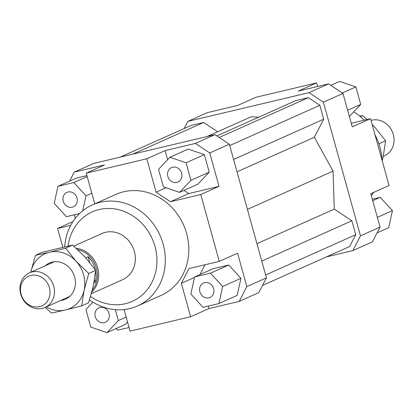 <?xml version="1.0" encoding="UTF-8"?>
<svg xmlns="http://www.w3.org/2000/svg" width="414" height="414" viewBox="0 0 414 414"><rect width="100%" height="100%" fill="white"/><g stroke="black" fill="none" stroke-linecap="round" stroke-linejoin="round"><path stroke-width="0.62" d="M53.742 286.245A18.972 16.917 65.9 0 1 44.96 307.483A18.972 16.917 65.9 0 1 42.275 308.389A18.972 16.917 65.9 0 1 20.7 294.08A18.972 16.917 65.9 0 1 29.482 272.842A18.972 16.917 65.9 0 1 32.163 271.936A18.972 16.917 65.9 0 1 53.742 286.245M92.327 290.069A24.504 21.854 -114.1 0 0 96.431 268.179A24.504 21.854 -114.1 0 0 77.708 249.647M85.781 257.808L88.13 256.758A24.504 21.854 65.9 0 1 95.127 268.764A24.504 21.854 65.9 0 1 95.437 269.99M95.639 270.968A24.504 21.854 65.9 0 1 95.241 282.4L93.895 283M91.789 292.149A25.295 22.558 -114.1 0 0 97.688 267.76A25.295 22.558 -114.1 0 0 76.212 248.276M383.24 156.321L384.518 155.747A18.972 16.917 -114.1 0 0 393.3 134.514A18.972 16.917 -114.1 0 0 371.725 120.2A18.972 16.917 -114.1 0 0 371.011 120.386M30.936 275.439A16.234 14.474 -114.1 0 0 21.124 294.39A16.234 14.474 -114.1 0 0 39.589 306.634A16.234 14.474 -114.1 0 0 49.395 287.683A16.234 14.474 -114.1 0 0 30.936 275.439M88.13 256.758L89.683 262.367M94.49 279.693L95.241 282.4M73.785 246.118L101.994 233.512A25.295 22.558 65.9 0 1 134.343 251.381A25.295 22.558 65.9 0 1 122.632 279.698L91.38 293.666M199.874 291.886A7.902 7.048 65.9 0 1 203.533 283.036A7.902 7.048 65.9 0 1 213.64 288.62A7.902 7.048 65.9 0 1 209.981 297.469A7.902 7.048 65.9 0 1 199.874 291.886M100.022 307.462A7.902 7.048 65.9 0 1 108.815 312.798A7.902 7.048 65.9 0 1 105.353 322.273A7.902 7.048 65.9 0 1 104.235 322.656A7.902 7.048 65.9 0 1 95.448 317.321A7.902 7.048 65.9 0 1 98.905 307.845A7.902 7.048 65.9 0 1 100.022 307.462M76.999 197.98A7.902 7.048 65.9 0 1 73.34 206.829A7.902 7.048 65.9 0 1 63.228 201.245A7.902 7.048 65.9 0 1 66.887 192.396A7.902 7.048 65.9 0 1 76.999 197.98M176.845 182.403A7.902 7.048 65.9 0 1 168.058 177.068A7.902 7.048 65.9 0 1 171.515 167.592A7.902 7.048 65.9 0 1 172.633 167.215A7.902 7.048 65.9 0 1 181.425 172.545A7.902 7.048 65.9 0 1 177.963 182.025A7.902 7.048 65.9 0 1 176.845 182.403M375.006 134.798A55.331 49.344 65.9 0 1 379.907 147.136A55.331 49.344 65.9 0 1 382.034 160.135M373.713 192.375A55.331 49.344 65.9 0 1 371.342 195.682M353.742 111.852A55.331 49.344 65.9 0 1 364.242 120.169M92.353 204.925L115.863 194.42A55.331 49.344 65.9 0 1 186.621 233.512A55.331 49.344 65.9 0 1 185.177 269.467A55.331 49.344 65.9 0 1 161.01 295.451L137.5 305.951A55.331 49.344 -114.1 0 0 163.111 244.012A55.331 49.344 -114.1 0 0 92.353 204.925A55.331 49.344 -114.1 0 0 64.677 246.77M89.533 299.902A55.331 49.344 -114.1 0 0 137.5 305.951M68.098 246.025A49.007 43.703 65.9 0 1 108.732 208.444A49.007 43.703 65.9 0 1 154.991 246.485A49.007 43.703 65.9 0 1 140.356 296.517A49.007 43.703 65.9 0 1 90.568 296.512M129.054 327.505L118.052 330.113L115.837 328.649M127.538 322.03L125.276 324.431L106.993 332.597L118.326 320.565L115.304 309.651M239.199 301.392L258.786 292.636L266.43 277.872L246.842 286.628L239.199 301.392L208.91 308.57L190.626 316.741L130.053 331.102L124.081 309.558M190.626 316.741L181.358 283.321L189.001 268.562L219.291 261.379L237.574 253.208L246.842 286.628M205.023 264.763L199.952 274.554M208.91 308.57L208.226 306.091M194.596 276.945L212.879 268.774L228.776 265.007L240.938 278.311L237.201 295.389L218.918 303.56L222.654 286.483L210.493 273.178L194.596 276.945L190.859 294.023L203.02 307.328L218.918 303.56M342.983 93.429L328.597 83.887L309.01 92.643L323.391 102.18L342.983 93.429L352.252 126.844L370.535 118.673L351.253 123.248M328.597 83.887L298.313 91.07L316.596 82.898L256.023 97.259L237.739 105.43L207.45 112.608L187.863 121.364L309.01 92.643M184.142 128.552L187.863 121.364M323.391 102.18L360.465 235.856L352.821 250.615L326.475 256.866M217.66 131.761L203.657 122.477L191.056 125.463L120.174 157.134M258.678 117.203L251.153 116.795L206.886 136.579M262.512 285.448L349.628 246.516L355.745 234.707L351.884 220.797L334.289 209.127L333.053 171.122L314.361 137.257L323.707 119.196L319.851 105.285L308.347 97.652L295.741 100.643L216.843 135.895M352.821 250.615L372.409 241.864L380.052 227.1L360.465 235.856M316.596 82.898L317.595 86.495M181.358 283.321L194.482 277.458M69.599 181.104L74.241 172.136L93.828 163.385L214.975 134.659L195.387 143.415L209.769 152.952L229.361 144.201L214.975 134.659M74.241 172.136L104.525 164.953L86.241 173.124L146.815 158.764L165.098 150.593L195.387 143.415M75.312 218.318L74.334 214.804M82.738 210.793L86.008 195.848L73.847 182.538L57.955 186.31L76.238 178.139L86.93 175.603M266.43 277.872L229.361 144.201M209.769 152.952L219.037 186.372L200.754 194.544L219.291 261.379M167.618 159.664L165.098 150.593M183.982 190.388L188.753 193.55L219.037 186.372M204.361 154.603L209.225 172.141L197.887 184.178L179.604 192.35L190.937 180.313L186.077 162.774L204.361 154.603L188.158 149.097L169.875 157.268L158.541 169.3L163.406 186.843L179.604 192.35M70.722 225.371L57.582 228.487L72.936 221.625M86.241 173.124L94.765 203.848M166.035 187.733L156.083 192.184L170.47 201.721L188.753 193.55M156.083 192.184L146.815 158.764M200.754 194.544L170.47 201.721M380.052 227.1L370.784 193.68L389.067 185.513L370.535 118.673M190.937 180.313L209.225 172.141M186.077 162.774L169.875 157.268M73.847 182.538L87.199 176.576M86.008 195.848L91.825 193.25M57.955 186.31L54.218 203.383L66.38 216.688L79.602 213.552M92.907 302.148L85.931 309.553L90.795 327.091L106.993 332.597M118.326 320.565L126.161 317.067M62.773 247.199L57.582 228.487M210.493 273.178L228.776 265.007M222.654 286.483L240.938 278.311M330.812 85.351L339.656 81.403L355.854 86.909L360.718 104.447L347.656 110.284M355.854 86.909L342.29 92.969M360.718 104.447L349.375 116.484M372.315 199.196L380.269 197.312L392.431 210.617L388.699 227.69L377.056 232.896M380.269 197.312L372.724 200.681M392.431 210.617L377.351 217.355M333.053 171.122L247.437 209.38M237.02 171.815L314.361 137.257M219.229 137.479L308.347 97.652M229.734 145.557L319.851 105.285M323.707 119.196L233.594 159.462M132.78 154.148L203.657 122.477M261.772 261.068L351.884 220.797M256.949 243.686L334.289 209.127M265.628 274.974L355.745 234.707M382.2 160.741L383.193 156.533L385.631 140.807L375.187 127.672L372.139 124.454M367.011 119.511L362.524 115.527L359.74 116.106M378.888 143.824L385.631 140.807M360.268 116.536L362.524 115.527M81.677 305.899L65.469 309.977A30.036 26.786 -114.1 0 0 84.12 290.178A30.036 26.786 -114.1 0 0 83.618 274.917A30.036 26.786 -114.1 0 0 76.114 261.317A30.036 26.786 -114.1 0 0 49.457 252.255L65.671 248.177L76.114 261.317L88.772 273.457L84.12 290.178L81.677 305.899L88.601 302.805L93.259 286.09L95.701 270.363L85.253 257.229L72.595 245.083L42.394 252.245L35.464 255.34L49.457 252.255A30.036 26.786 -114.1 0 0 30.807 272.055A30.036 26.786 -114.1 0 0 30.765 272.267L35.464 255.34M45.219 265.809A19.758 17.621 65.9 0 1 74.67 277.033A19.758 17.621 65.9 0 1 60.698 300.45M46.244 306.909A30.036 26.786 -114.1 0 0 65.469 309.977L51.476 313.062L45.173 307.385M95.701 270.363L88.772 273.457M72.595 245.083L65.671 248.177M69.707 296.424L44.96 307.483M54.229 261.783L29.482 272.842"/></g></svg>

